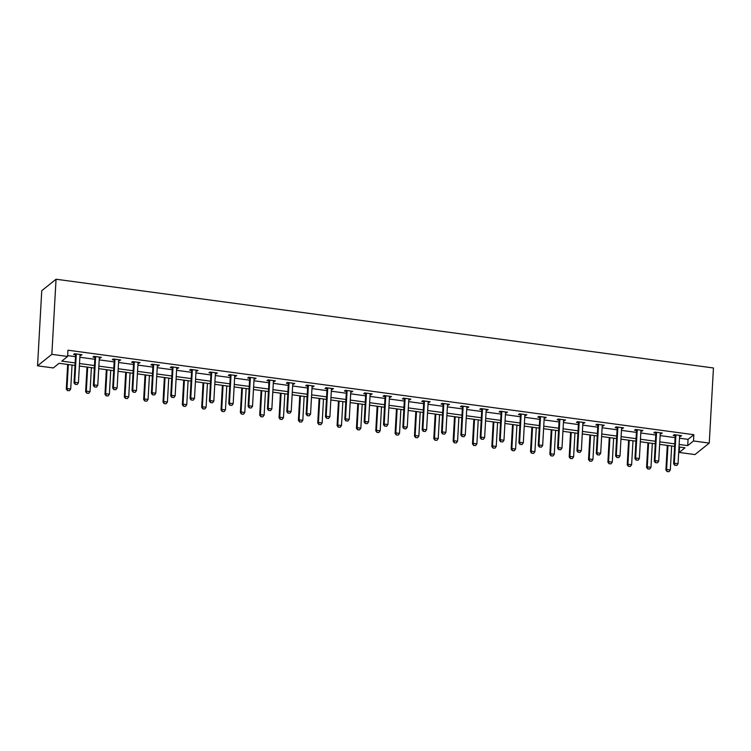 <?xml version="1.0" encoding="UTF-8"?>
<svg xmlns="http://www.w3.org/2000/svg" width="751" height="751" viewBox="0 0 751 751"><rect width="100%" height="100%" fill="white"/><g stroke="black" fill="none" stroke-linecap="round" stroke-linejoin="round"><path stroke-width="1.13" d="M74.997 365.446L59.094 363.296L53.293 367.952L37.55 365.821L41.746 290.712L56.053 279.231L713.45 367.981L709.254 443.099L693.502 440.968L693.849 434.707L67.947 350.21L67.599 356.472L61.798 361.128L75.138 362.921M709.254 443.099L694.947 454.58L679.204 452.449L684.996 447.793L678.998 446.986M679.505 447.052L679.204 452.449M67.646 355.608L75.485 356.669M79.859 357.26L94.823 359.278M99.207 359.87L114.171 361.888M118.545 362.48L133.509 364.498M137.893 365.089L152.857 367.108M157.231 367.699L172.195 369.717M176.579 370.309L191.543 372.336M195.917 372.928L210.881 374.946M215.265 375.538L230.228 377.556M234.603 378.147L249.567 380.166M253.951 380.757L268.914 382.775M273.289 383.367L288.253 385.385M292.637 385.976L307.6 388.004M311.975 388.596L326.938 390.614M331.313 391.205L346.277 393.224M350.661 393.815L365.624 395.833M369.999 396.425L384.963 398.443M389.347 399.034L404.31 401.053M408.685 401.644L423.648 403.672M428.032 404.263L442.996 406.282M447.371 406.873L462.334 408.891M466.718 409.483L481.682 411.501M486.057 412.092L501.02 414.111M505.404 414.702L520.368 416.73M524.742 417.312L539.706 419.34M544.09 419.931L559.054 421.949M563.428 422.541L578.392 424.559M582.767 425.15L597.73 427.169M602.114 427.76L617.078 429.779M621.452 430.37L636.416 432.398M640.8 432.989L655.764 435.007M660.138 435.599L675.102 437.617M679.486 438.209L688.057 439.363L693.849 434.707M679.589 436.322L681.626 435.683L674.191 434.679L673.225 435.458L675.102 435.711M660.251 433.702L662.288 433.074L654.844 432.069L653.877 432.848L655.764 433.102M640.903 431.093L642.94 430.464L635.506 429.459L634.539 430.239L636.426 430.492M621.565 428.483L623.602 427.854L616.158 426.85L615.191 427.629L617.078 427.882M602.218 425.873L604.255 425.244L596.82 424.24L595.853 425.01L597.74 425.273M582.879 423.264L584.916 422.635L577.472 421.63L576.505 422.4L578.392 422.653M563.532 420.654L565.569 420.016L558.134 419.011L557.167 419.79L559.054 420.044M544.193 418.035L546.23 417.406L538.786 416.401L537.829 417.18L539.706 417.434M524.846 415.425L526.883 414.796L519.448 413.792L518.481 414.571L520.368 414.824M505.507 412.815L507.545 412.186L500.11 411.182L499.143 411.961L501.02 412.215M486.16 410.206L488.206 409.577L480.762 408.572L479.795 409.342L481.682 409.595M466.822 407.596L468.859 406.967L461.424 405.962L460.457 406.732L462.334 406.986M447.474 404.986L449.52 404.348L442.076 403.343L441.109 404.122L442.996 404.376M428.136 402.367L430.173 401.738L422.738 400.734L421.771 401.513L423.648 401.766M408.797 399.757L410.835 399.128L403.39 398.124L402.423 398.903L404.31 399.156M389.45 397.148L391.487 396.519L384.052 395.514L383.085 396.293L384.972 396.547M370.112 394.538L372.149 393.909L364.704 392.904L363.737 393.674L365.624 393.928M350.764 391.928L352.801 391.299L345.366 390.295L344.399 391.064L346.286 391.318M331.426 389.318L333.463 388.68L326.018 387.676L325.052 388.455L326.938 388.708M312.078 386.699L314.115 386.07L306.68 385.066L305.713 385.845L307.6 386.098M292.74 384.09L294.777 383.461L287.333 382.456L286.375 383.235L288.253 383.489M273.392 381.48L275.429 380.851L267.994 379.846L267.027 380.626L268.914 380.879M254.054 378.87L256.091 378.241L248.656 377.237L247.689 378.006L249.567 378.26M234.706 376.26L236.753 375.631L229.308 374.627L228.342 375.397L230.228 375.65M215.368 373.651L217.405 373.012L209.97 372.008L209.003 372.787L210.881 373.04M196.02 371.032L198.067 370.403L190.623 369.398L189.656 370.177L191.543 370.431M176.682 368.422L178.719 367.793L171.284 366.788L170.317 367.568L172.195 367.821M157.344 365.812L159.381 365.183L151.937 364.179L150.97 364.958L152.857 365.211M137.996 363.202L140.033 362.573L132.598 361.569L131.632 362.339L133.518 362.592M118.658 360.593L120.695 359.964L113.251 358.959L112.284 359.729L114.171 359.982M99.31 357.983L101.347 357.345L93.913 356.34L92.946 357.119L94.833 357.373M79.972 355.364L82.009 354.735L74.565 353.73L73.598 354.51L75.485 354.763M67.599 356.472L51.847 354.341L56.053 279.231M51.847 354.341L37.55 365.821M674.614 446.394L659.65 444.376M655.276 443.785L640.312 441.766M635.928 441.175L620.964 439.147M616.59 438.556L601.626 436.538M597.242 435.946L582.278 433.928M577.904 433.336L562.94 431.318M558.556 430.727L543.593 428.708M539.218 428.117L524.254 426.099M519.87 425.507L504.907 423.48M500.532 422.888L485.568 420.87M481.184 420.278L466.221 418.26M461.846 417.669L446.883 415.65M442.499 415.059L427.544 413.041M423.16 412.449L408.197 410.431M403.822 409.839L388.858 407.812M384.474 407.22L369.511 405.202M365.136 404.611L350.173 402.592M345.789 402.001L330.825 399.983M326.45 399.391L311.487 397.373M307.103 396.781L292.139 394.763M287.764 394.172L272.801 392.144M268.417 391.553L253.453 389.534M249.079 388.943L234.115 386.925M229.731 386.333L214.767 384.315M210.393 383.723L195.429 381.705M191.045 381.114L176.081 379.095M171.707 378.504L156.743 376.476M152.369 375.885L137.405 373.867M133.021 373.275L118.057 371.257M113.683 370.665L98.719 368.647M94.335 368.056L79.371 366.037M679.139 444.47L687.709 445.625L693.502 440.968M79.512 363.512L94.476 365.54M98.86 366.131L113.823 368.15M118.198 368.741L133.162 370.759M137.546 371.351L152.509 373.369M156.884 373.96L171.848 375.979M176.222 376.57L191.186 378.588M195.57 379.18L210.533 381.208M214.908 381.799L229.872 383.817M234.256 384.409L249.219 386.427M253.594 387.018L268.558 389.037M272.942 389.628L287.905 391.647M292.28 392.238L307.243 394.256M311.627 394.848L326.591 396.875M330.966 397.467L345.929 399.485M350.313 400.076L365.277 402.095M369.652 402.686L384.615 404.705M388.999 405.296L403.963 407.314M408.337 407.906L423.301 409.924M427.685 410.515L442.639 412.543M447.023 413.134L461.987 415.153M466.362 415.744L481.325 417.763M485.709 418.354L500.673 420.372M505.048 420.964L520.011 422.982M524.395 423.573L539.359 425.592M543.733 426.183L558.697 428.211M563.081 428.802L578.045 430.821M582.419 431.412L597.383 433.43M601.767 434.022L616.731 436.04M621.105 436.631L636.069 438.65M640.453 439.241L655.416 441.269M659.791 441.851L674.755 443.879M688.057 439.363L687.709 445.625M680.716 435.561L680.659 436.462M661.368 432.951L661.321 433.853M642.03 430.342L641.974 431.243M622.682 427.732L622.635 428.633M603.344 425.122L603.288 426.014M583.996 422.503L583.949 423.404M564.658 419.893L564.602 420.795M545.31 417.284L545.264 418.185M525.972 414.674L525.925 415.575M506.625 412.064L506.578 412.966M487.286 409.455L487.239 410.346M467.948 406.835L467.892 407.737M448.6 404.226L448.554 405.127M429.262 401.616L429.206 402.517M409.915 399.006L409.868 399.907M390.576 396.397L390.52 397.298M371.229 393.787L371.182 394.679M351.89 391.168L351.834 392.069M332.543 388.558L332.496 389.459M313.205 385.948L313.148 386.849M293.857 383.339L293.81 384.24M274.519 380.729L274.472 381.63M255.171 378.119L255.124 379.011M235.833 375.5L235.786 376.401M216.495 372.89L216.438 373.791M197.147 370.281L197.1 371.182M177.809 367.671L177.752 368.572M158.461 365.061L158.414 365.953M139.123 362.451L139.066 363.343M119.775 359.832L119.728 360.733M100.437 357.223L100.381 358.124M81.089 354.613L81.042 355.514M674.886 465.226L676.745 465.47L674.886 465.226L674.332 463.236L673.638 463.799L675.177 436.256A1.305 1.202 51.2 0 0 675.14 435.862L674.877 434.773M679.824 435.439L679.674 435.824A1.305 1.202 51.2 0 0 679.599 436.2L678.059 463.743L674.332 463.236L675.881 435.693A1.305 1.202 51.2 0 0 675.844 435.308L675.74 434.895M676.745 465.47L678.059 463.743M673.638 463.799L674.773 465.32M667.282 445.409L665.912 470.004L666.606 469.441L670.324 469.948L671.666 446M667.038 471.525L669.019 471.675L667.038 471.525L665.912 470.004M667.949 445.493L666.606 469.441L667.16 471.431M670.324 469.948L669.019 471.675M655.548 462.607L657.407 462.86L655.548 462.607L654.994 460.626L654.299 461.18L655.839 433.637A1.305 1.202 51.2 0 0 655.801 433.252L655.529 432.163M660.476 432.829L660.336 433.214A1.305 1.202 51.2 0 0 660.251 433.58L658.711 461.123L654.994 460.626L656.534 433.083A1.305 1.202 51.2 0 0 656.496 432.698L656.393 432.285M657.407 462.86L658.711 461.123M654.299 461.18L655.426 462.7M636.2 459.997L638.059 460.25L636.2 459.997L635.656 458.016L634.952 458.57L636.491 431.027A1.305 1.202 51.2 0 0 636.463 430.642L636.191 429.553M641.138 430.22L640.988 430.605A1.305 1.202 51.2 0 0 640.913 430.971L639.373 458.514L635.656 458.016L637.195 430.473A1.305 1.202 51.2 0 0 637.158 430.088L637.055 429.666M638.059 460.25L639.373 458.514M634.952 458.57L636.088 460.091M647.944 442.79L646.573 467.385L647.268 466.831L650.986 467.329L652.319 443.381M647.7 468.906L649.671 469.065L647.7 468.906L646.573 467.385M648.601 442.883L647.268 466.831L647.813 468.821M650.986 467.329L649.671 469.065M628.606 440.18L627.226 464.775L627.92 464.221L631.638 464.719L632.98 440.771M628.352 466.296L630.333 466.455L628.352 466.296L627.226 464.775M629.263 440.274L627.92 464.221L628.474 466.202M631.638 464.719L630.333 466.455M616.862 457.387L618.721 457.641L616.862 457.387L616.308 455.406L615.613 455.96L617.153 428.417A1.305 1.202 51.2 0 0 617.115 428.032L616.843 426.943M621.8 427.61L621.65 427.995A1.305 1.202 51.2 0 0 621.565 428.361L620.026 455.904L616.308 455.406L617.848 427.863A1.305 1.202 51.2 0 0 617.81 427.469L617.707 427.056M618.721 457.641L620.026 455.904M615.613 455.96L616.74 457.481M597.514 454.777L599.373 455.031L597.514 454.777L596.97 452.787L596.275 453.351L597.815 425.808A1.305 1.202 51.2 0 0 597.777 425.423L597.505 424.334M602.452 425L602.302 425.376A1.305 1.202 51.2 0 0 602.227 425.751L600.687 453.294L596.97 452.787L598.509 425.244A1.305 1.202 51.2 0 0 598.472 424.859L598.369 424.446M599.373 455.031L600.687 453.294M596.275 453.351L597.402 454.871M578.176 452.168L580.035 452.421L578.176 452.168L577.622 450.178L576.928 450.741L578.467 423.198A1.305 1.202 51.2 0 0 578.43 422.813L578.157 421.715M583.114 422.391L582.964 422.766A1.305 1.202 51.2 0 0 582.879 423.142L581.34 450.684L577.622 450.178L579.162 422.635A1.305 1.202 51.2 0 0 579.124 422.25L579.021 421.837M580.035 452.421L581.34 450.684M576.928 450.741L578.054 452.262M609.258 437.57L607.888 462.165L608.582 461.612L612.3 462.109L613.642 438.162M609.014 463.686L610.985 463.846L609.014 463.686L607.888 462.165M609.915 437.664L608.582 461.612L609.127 463.592M612.3 462.109L610.985 463.846M589.92 434.96L588.54 459.556L589.235 458.992L592.952 459.499L594.294 435.552M589.666 461.076L591.647 461.236L589.666 461.076L588.54 459.556M590.577 435.045L589.235 458.992L589.788 460.983M592.952 459.499L591.647 461.236M570.572 432.351L569.202 456.946L569.896 456.383L573.614 456.89L574.956 432.942M570.328 458.467L572.3 458.626L570.328 458.467L569.202 456.946M571.229 432.435L569.896 456.383L570.441 458.373M573.614 456.89L572.3 458.626M551.234 429.741L549.854 454.336L550.549 453.773L554.276 454.28L555.609 430.332M550.981 455.857L552.961 456.007L550.981 455.857L549.854 454.336M551.891 429.825L550.549 453.773L551.103 455.763M554.276 454.28L552.961 456.007M531.886 427.122L530.516 451.717L531.21 451.163L534.928 451.661L536.27 427.713M531.642 453.238L533.614 453.397L531.642 453.238L530.516 451.717M532.543 427.216L531.21 451.163L531.755 453.153M534.928 451.661L533.614 453.397M512.548 424.512L511.168 449.107L511.863 448.554L515.59 449.051L516.923 425.104M512.304 450.628L514.275 450.788L512.304 450.628L511.168 449.107M513.205 424.606L511.863 448.554L512.417 450.534M515.59 449.051L514.275 450.788M493.2 421.902L491.83 446.498L492.525 445.944L496.242 446.441L497.584 422.494M492.956 448.018L494.937 448.178L492.956 448.018L491.83 446.498M493.867 421.996L492.525 445.944L493.069 447.925M496.242 446.441L494.937 448.178M473.862 419.293L472.482 443.888L473.177 443.325L476.904 443.832L478.237 419.884M473.618 445.409L475.59 445.568L473.618 445.409L472.482 443.888M474.519 419.377L473.177 443.325L473.731 445.315M476.904 443.832L475.59 445.568M454.515 416.683L453.144 441.278L453.839 440.715L457.556 441.222L458.899 417.274M454.271 442.799L456.251 442.959L454.271 442.799L453.144 441.278M455.181 416.767L453.839 440.715L454.383 442.705M457.556 441.222L456.251 442.959M435.176 414.073L433.796 438.668L434.5 438.105L438.218 438.612L439.551 414.655M434.932 440.189L436.904 440.339L434.932 440.189L433.796 438.668M435.833 414.158L434.5 438.105L435.045 440.095M438.218 438.612L436.904 440.339M415.829 411.454L414.458 436.049L415.153 435.496L418.87 435.993L420.213 412.046M415.585 437.57L417.565 437.73L415.585 437.57L414.458 436.049M416.495 411.548L415.153 435.496L415.707 437.476M418.87 435.993L417.565 437.73M396.49 408.844L395.11 433.44L395.815 432.886L399.532 433.383L400.865 409.436M396.246 434.96L398.218 435.12L396.246 434.96L395.11 433.44M397.148 408.938L395.815 432.886L396.359 434.867M399.532 433.383L398.218 435.12M377.152 406.235L375.772 430.83L376.467 430.276L380.184 430.774L381.527 406.826M376.899 432.351L378.88 432.51L376.899 432.351L375.772 430.83M377.809 406.319L376.467 430.276L377.021 432.257M380.184 430.774L378.88 432.51M357.805 403.625L356.434 428.22L357.129 427.657L360.846 428.164L362.189 404.216M357.56 429.741L359.532 429.901L357.56 429.741L356.434 428.22M358.462 403.709L357.129 427.657L357.673 429.647M360.846 428.164L359.532 429.901M338.466 401.015L337.086 425.61L337.781 425.047L341.498 425.554L342.841 401.607M338.213 427.131L340.194 427.291L338.213 427.131L337.086 425.61M339.123 401.1L337.781 425.047L338.335 427.037M341.498 425.554L340.194 427.291M319.119 398.405L317.748 423.001L318.443 422.438L322.16 422.944L323.503 398.988M318.875 424.522L320.846 424.672L318.875 424.522L317.748 423.001M319.776 398.49L318.443 422.438L318.987 424.428M322.16 422.944L320.846 424.672M299.78 395.786L298.4 420.382L299.095 419.828L302.822 420.325L304.155 396.378M299.527 421.902L301.508 422.062L299.527 421.902L298.4 420.382M300.438 395.88L299.095 419.828L299.649 421.809M302.822 420.325L301.508 422.062M280.433 393.177L279.062 417.772L279.757 417.218L283.474 417.716L284.817 393.768M280.189 419.293L282.16 419.452L280.189 419.293L279.062 417.772M281.09 393.271L279.757 417.218L280.301 419.199M283.474 417.716L282.16 419.452M261.095 390.567L259.715 415.162L260.409 414.608L264.136 415.106L265.469 391.158M260.85 416.683L262.822 416.843L260.85 416.683L259.715 415.162M261.752 390.651L260.409 414.608L260.963 416.589M264.136 415.106L262.822 416.843M558.828 449.558L560.687 449.802L558.828 449.558L558.284 447.568L557.589 448.131L559.129 420.588A1.305 1.202 51.2 0 0 559.091 420.194L558.819 419.105M563.766 419.771L563.616 420.156A1.305 1.202 51.2 0 0 563.541 420.532L562.001 448.075L558.284 447.568L559.824 420.025A1.305 1.202 51.2 0 0 559.786 419.64L559.683 419.227M560.687 449.802L562.001 448.075M557.589 448.131L558.716 449.652M539.49 446.939L541.349 447.192L539.49 446.939L538.936 444.958L538.242 445.512L539.781 417.969A1.305 1.202 51.2 0 0 539.744 417.584L539.471 416.495M544.428 417.162L544.278 417.547A1.305 1.202 51.2 0 0 544.203 417.913L542.663 445.456L538.936 444.958L540.476 417.415A1.305 1.202 51.2 0 0 540.438 417.03L540.335 416.617M541.349 447.192L542.663 445.456M538.242 445.512L539.368 447.033M520.143 444.329L522.001 444.583L520.143 444.329L519.598 442.348L518.903 442.902L520.443 415.359A1.305 1.202 51.2 0 0 520.405 414.974L520.133 413.885M525.08 414.552L524.94 414.937A1.305 1.202 51.2 0 0 524.855 415.303L523.316 442.846L519.598 442.348L521.138 414.805A1.305 1.202 51.2 0 0 521.1 414.421L520.997 413.998M522.001 444.583L523.316 442.846M518.903 442.902L520.03 444.423M500.804 441.719L502.663 441.973L500.804 441.719L500.25 439.739L499.556 440.293L501.095 412.75A1.305 1.202 51.2 0 0 501.058 412.365L500.786 411.276M505.742 411.942L505.592 412.327A1.305 1.202 51.2 0 0 505.517 412.693L503.977 440.236L500.25 439.739L501.79 412.196A1.305 1.202 51.2 0 0 501.752 411.801L501.649 411.388M502.663 441.973L503.977 440.236M499.556 440.293L500.682 441.813M481.457 439.11L483.315 439.363L481.457 439.11L480.912 437.12L480.218 437.683L481.757 410.14A1.305 1.202 51.2 0 0 481.72 409.755L481.447 408.666M486.395 409.333L486.254 409.708A1.305 1.202 51.2 0 0 486.169 410.084L484.63 437.626L480.912 437.12L482.452 409.577A1.305 1.202 51.2 0 0 482.414 409.192L482.311 408.779M483.315 439.363L484.63 437.626M480.218 437.683L481.344 439.204M462.118 436.5L463.977 436.753L462.118 436.5L461.565 434.51L460.87 435.073L462.409 407.53A1.305 1.202 51.2 0 0 462.372 407.136L462.109 406.047M467.056 406.723L466.906 407.098A1.305 1.202 51.2 0 0 466.831 407.474L465.291 435.017L461.565 434.51L463.104 406.967A1.305 1.202 51.2 0 0 463.067 406.582L462.973 406.169M463.977 436.753L465.291 435.017M460.87 435.073L462.006 436.594M442.771 433.89L444.639 434.134L442.771 433.89L442.226 431.9L441.532 432.463L443.071 404.92A1.305 1.202 51.2 0 0 443.034 404.526L442.761 403.437M447.709 404.104L447.568 404.489A1.305 1.202 51.2 0 0 447.483 404.864L445.944 432.407L442.226 431.9L443.766 404.357A1.305 1.202 51.2 0 0 443.728 403.972L443.625 403.559M444.639 434.134L445.944 432.407M441.532 432.463L442.658 433.984M423.433 431.271L425.291 431.525L423.433 431.271L422.879 429.29L422.184 429.844L423.724 402.301A1.305 1.202 51.2 0 0 423.686 401.916L423.423 400.827M428.37 401.494L428.22 401.879A1.305 1.202 51.2 0 0 428.145 402.245L426.606 429.788L422.879 429.29L424.428 401.747A1.305 1.202 51.2 0 0 424.39 401.363L424.287 400.95M425.291 431.525L426.606 429.788M422.184 429.844L423.32 431.365M404.094 428.661L405.953 428.915L404.094 428.661L403.54 426.681L402.846 427.235L404.385 399.692A1.305 1.202 51.2 0 0 404.348 399.307L404.076 398.218M409.023 398.884L408.882 399.269A1.305 1.202 51.2 0 0 408.797 399.635L407.258 427.178L403.54 426.681L405.08 399.138A1.305 1.202 51.2 0 0 405.042 398.743L404.939 398.33M405.953 428.915L407.258 427.178M402.846 427.235L403.972 428.755M384.747 426.052L386.605 426.305L384.747 426.052L384.202 424.071L383.498 424.625L385.038 397.082A1.305 1.202 51.2 0 0 385.01 396.697L384.737 395.608M389.685 396.275L389.534 396.65A1.305 1.202 51.2 0 0 389.459 397.026L387.92 424.568L384.202 424.071L385.742 396.528A1.305 1.202 51.2 0 0 385.704 396.134L385.601 395.721M386.605 426.305L387.92 424.568M383.498 424.625L384.634 426.146M365.408 423.442L367.267 423.695L365.408 423.442L364.855 421.452L364.16 422.015L365.699 394.472A1.305 1.202 51.2 0 0 365.662 394.087L365.39 392.998M370.346 393.665L370.196 394.04A1.305 1.202 51.2 0 0 370.112 394.416L368.572 421.959L364.855 421.452L366.394 393.909A1.305 1.202 51.2 0 0 366.357 393.524L366.253 393.111M367.267 423.695L368.572 421.959M364.16 422.015L365.286 423.536M346.061 420.832L347.92 421.076L346.061 420.832L345.516 418.842L344.822 419.405L346.361 391.862A1.305 1.202 51.2 0 0 346.324 391.468L346.051 390.379M350.999 391.055L350.848 391.431A1.305 1.202 51.2 0 0 350.773 391.806L349.234 419.349L345.516 418.842L347.056 391.299A1.305 1.202 51.2 0 0 347.018 390.914L346.915 390.501M347.92 421.076L349.234 419.349M344.822 419.405L345.948 420.926M326.723 418.223L328.581 418.467L326.723 418.223L326.169 416.232L325.474 416.796L327.014 389.253A1.305 1.202 51.2 0 0 326.976 388.858L326.704 387.769M331.66 388.436L331.51 388.821A1.305 1.202 51.2 0 0 331.426 389.196L329.886 416.739L326.169 416.232L327.708 388.689A1.305 1.202 51.2 0 0 327.671 388.305L327.567 387.891M328.581 418.467L329.886 416.739M325.474 416.796L326.601 418.307M307.375 415.603L309.234 415.857L307.375 415.603L306.83 413.623L306.136 414.176L307.675 386.634A1.305 1.202 51.2 0 0 307.638 386.249L307.366 385.16M312.313 385.826L312.163 386.211A1.305 1.202 51.2 0 0 312.087 386.577L310.548 414.12L306.83 413.623L308.37 386.08A1.305 1.202 51.2 0 0 308.332 385.695L308.229 385.272M309.234 415.857L310.548 414.12M306.136 414.176L307.262 415.697M288.037 412.994L289.895 413.247L288.037 412.994L287.483 411.013L286.788 411.567L288.328 384.024A1.305 1.202 51.2 0 0 288.29 383.639L288.018 382.55M292.974 383.217L292.824 383.601A1.305 1.202 51.2 0 0 292.749 383.968L291.2 411.51L287.483 411.013L289.022 383.47A1.305 1.202 51.2 0 0 288.985 383.076L288.882 382.663M289.895 413.247L291.2 411.51M286.788 411.567L287.915 413.088M268.689 410.384L270.548 410.637L268.689 410.384L268.145 408.403L267.45 408.957L268.989 381.414A1.305 1.202 51.2 0 0 268.952 381.029L268.68 379.94M273.627 380.607L273.486 380.982A1.305 1.202 51.2 0 0 273.402 381.358L271.862 408.901L268.145 408.403L269.684 380.86A1.305 1.202 51.2 0 0 269.647 380.466L269.543 380.053M270.548 410.637L271.862 408.901M267.45 408.957L268.576 410.478M249.351 407.774L251.21 408.028L249.351 407.774L248.797 405.784L248.102 406.347L249.642 378.804A1.305 1.202 51.2 0 0 249.604 378.42L249.332 377.331M254.289 377.997L254.138 378.373A1.305 1.202 51.2 0 0 254.063 378.748L252.524 406.291L248.797 405.784L250.336 378.241A1.305 1.202 51.2 0 0 250.299 377.856L250.196 377.443M251.21 408.028L252.524 406.291M248.102 406.347L249.229 407.868M230.003 405.165L231.862 405.409L230.003 405.165L229.459 403.174L228.764 403.738L230.304 376.195A1.305 1.202 51.2 0 0 230.266 375.8L229.994 374.711M234.941 375.387L234.8 375.763A1.305 1.202 51.2 0 0 234.716 376.138L233.176 403.681L229.459 403.174L230.998 375.631A1.305 1.202 51.2 0 0 230.961 375.247L230.857 374.833M231.862 405.409L233.176 403.681M228.764 403.738L229.89 405.258M210.665 402.555L212.524 402.799L210.665 402.555L210.111 400.565L209.416 401.128L210.956 373.585A1.305 1.202 51.2 0 0 210.918 373.191L210.655 372.102M215.603 372.768L215.453 373.153A1.305 1.202 51.2 0 0 215.377 373.529L213.838 401.072L210.111 400.565L211.651 373.022A1.305 1.202 51.2 0 0 211.613 372.637L211.519 372.224M212.524 402.799L213.838 401.072M209.416 401.128L210.552 402.639M191.317 399.936L193.185 400.189L191.317 399.936L190.773 397.955L190.078 398.509L191.618 370.966A1.305 1.202 51.2 0 0 191.58 370.581L191.308 369.492M196.255 370.159L196.114 370.543A1.305 1.202 51.2 0 0 196.03 370.91L194.49 398.452L190.773 397.955L192.312 370.412A1.305 1.202 51.2 0 0 192.275 370.027L192.172 369.605M193.185 400.189L194.49 398.452M190.078 398.509L191.205 400.03M241.747 387.957L240.376 412.552L241.071 411.989L244.788 412.496L246.131 388.549M241.503 414.073L243.484 414.233L241.503 414.073L240.376 412.552M242.413 388.042L241.071 411.989L241.615 413.979M244.788 412.496L243.484 414.233M222.409 385.347L221.029 409.943L221.723 409.379L225.45 409.886L226.783 385.939M222.165 411.464L224.136 411.623L222.165 411.464L221.029 409.943M223.066 385.432L221.723 409.379L222.277 411.37M225.45 409.886L224.136 411.623M203.061 382.728L201.69 407.333L202.385 406.77L206.103 407.277L207.445 383.32M202.817 408.854L204.798 409.004L202.817 408.854L201.69 407.333M203.728 382.822L202.385 406.77L202.93 408.76M206.103 407.277L204.798 409.004M183.723 380.119L182.343 404.714L183.047 404.16L186.764 404.658L188.097 380.71M183.479 406.235L185.45 406.394L183.479 406.235L182.343 404.714M184.38 380.213L183.047 404.16L183.591 406.141M186.764 404.658L185.45 406.394M171.979 397.326L173.838 397.579L171.979 397.326L171.425 395.345L170.73 395.899L172.27 368.356A1.305 1.202 51.2 0 0 172.232 367.971L171.97 366.882M176.917 367.549L176.767 367.934A1.305 1.202 51.2 0 0 176.692 368.3L175.152 395.843L171.425 395.345L172.974 367.802A1.305 1.202 51.2 0 0 172.937 367.408L172.833 366.995M173.838 397.579L175.152 395.843M170.73 395.899L171.866 397.42M164.375 377.509L163.005 402.104L163.699 401.55L167.417 402.048L168.759 378.1M164.131 403.625L166.112 403.785L164.131 403.625L163.005 402.104M165.042 377.603L163.699 401.55L164.253 403.531M167.417 402.048L166.112 403.785M152.631 394.716L154.499 394.97L152.631 394.716L152.087 392.735L151.392 393.289L152.932 365.746A1.305 1.202 51.2 0 0 152.894 365.361L152.622 364.273M157.569 364.939L157.428 365.315A1.305 1.202 51.2 0 0 157.344 365.69L155.804 393.233L152.087 392.735L153.626 365.193A1.305 1.202 51.2 0 0 153.589 364.798L153.486 364.385M154.499 394.97L155.804 393.233M151.392 393.289L152.519 394.81M145.037 374.899L143.657 399.494L144.361 398.941L148.078 399.438L149.411 375.491M144.793 401.015L146.764 401.175L144.793 401.015L143.657 399.494M145.694 374.984L144.361 398.941L144.905 400.921M148.078 399.438L146.764 401.175M133.293 392.106L135.152 392.36L133.293 392.106L132.749 390.116L132.045 390.68L133.584 363.137A1.305 1.202 51.2 0 0 133.556 362.752L133.284 361.663M138.231 362.329L138.081 362.705A1.305 1.202 51.2 0 0 138.006 363.08L136.466 390.623L132.749 390.116L134.288 362.573A1.305 1.202 51.2 0 0 134.251 362.189L134.147 361.775M135.152 392.36L136.466 390.623M132.045 390.68L133.18 392.2M125.699 372.289L124.319 396.885L125.013 396.321L128.731 396.828L130.073 372.881M125.445 398.405L127.426 398.565L125.445 398.405L124.319 396.885M126.356 372.374L125.013 396.321L125.567 398.312M128.731 396.828L127.426 398.565M113.955 389.497L115.814 389.741L113.955 389.497L113.401 387.507L112.706 388.07L114.246 360.527A1.305 1.202 51.2 0 0 114.208 360.133L113.936 359.044M118.893 359.72L118.742 360.095A1.305 1.202 51.2 0 0 118.658 360.471L117.118 388.014L113.401 387.507L114.941 359.964A1.305 1.202 51.2 0 0 114.903 359.579L114.8 359.166M115.814 389.741L117.118 388.014M112.706 388.07L113.833 389.591M106.351 369.68L104.98 394.275L105.675 393.712L109.393 394.219L110.735 370.271M106.107 395.796L108.078 395.955L106.107 395.796L104.98 394.275M107.008 369.764L105.675 393.712L106.22 395.702M109.393 394.219L108.078 395.955M94.607 386.887L96.466 387.131L94.607 386.887L94.063 384.897L93.368 385.46L94.908 357.917A1.305 1.202 51.2 0 0 94.87 357.523L94.598 356.434M99.545 357.1L99.395 357.485A1.305 1.202 51.2 0 0 99.32 357.861L97.78 385.404L94.063 384.897L95.602 357.354A1.305 1.202 51.2 0 0 95.565 356.969L95.461 356.556M96.466 387.131L97.78 385.404M93.368 385.46L94.495 386.972M87.013 367.061L85.633 391.665L86.327 391.102L90.045 391.609L91.387 367.652M86.759 393.186L88.74 393.336L86.759 393.186L85.633 391.665M87.67 367.155L86.327 391.102L86.881 393.092M90.045 391.609L88.74 393.336M75.269 384.268L77.128 384.521L75.269 384.268L74.715 382.287L74.02 382.841L75.56 355.298A1.305 1.202 51.2 0 0 75.522 354.913L75.25 353.824M80.207 354.491L80.057 354.876A1.305 1.202 51.2 0 0 79.972 355.242L78.433 382.785L74.715 382.287L76.255 354.744A1.305 1.202 51.2 0 0 76.217 354.359L76.114 353.937M77.128 384.521L78.433 382.785M74.02 382.841L75.147 384.362M67.665 364.451L66.295 389.046L66.989 388.492L70.707 388.99L72.049 365.042M67.421 390.567L69.392 390.727L67.421 390.567L66.295 389.046M68.322 364.545L66.989 388.492L67.534 390.473M70.707 388.99L69.392 390.727M675.844 435.308L675.14 435.862M675.881 435.693L675.177 436.256M656.496 432.698L655.801 433.252M656.534 433.083L655.839 433.637M637.158 430.088L636.463 430.642M637.195 430.473L636.491 431.027M617.81 427.469L617.115 428.032M617.848 427.863L617.153 428.417M598.472 424.859L597.777 425.423M598.509 425.244L597.815 425.808M579.124 422.25L578.43 422.813M579.162 422.635L578.467 423.198M559.786 419.64L559.091 420.194M559.824 420.025L559.129 420.588M540.438 417.03L539.744 417.584M540.476 417.415L539.781 417.969M521.1 414.421L520.405 414.974M521.138 414.805L520.443 415.359M501.752 411.801L501.058 412.365M501.79 412.196L501.095 412.75M482.414 409.192L481.72 409.755M482.452 409.577L481.757 410.14M463.067 406.582L462.372 407.136M463.104 406.967L462.409 407.53M443.728 403.972L443.034 404.526M443.766 404.357L443.071 404.92M424.39 401.363L423.686 401.916M424.428 401.747L423.724 402.301M405.042 398.743L404.348 399.307M405.08 399.138L404.385 399.692M385.704 396.134L385.01 396.697M385.742 396.528L385.038 397.082M366.357 393.524L365.662 394.087M366.394 393.909L365.699 394.472M347.018 390.914L346.324 391.468M347.056 391.299L346.361 391.862M327.671 388.305L326.976 388.858M327.708 388.689L327.014 389.253M308.332 385.695L307.638 386.249M308.37 386.08L307.675 386.634M288.985 383.076L288.29 383.639M289.022 383.47L288.328 384.024M269.647 380.466L268.952 381.029M269.684 380.86L268.989 381.414M250.299 377.856L249.604 378.42M250.336 378.241L249.642 378.804M230.961 375.247L230.266 375.8M230.998 375.631L230.304 376.195M211.613 372.637L210.918 373.191M211.651 373.022L210.956 373.585M192.275 370.027L191.58 370.581M192.312 370.412L191.618 370.966M172.937 367.408L172.232 367.971M172.974 367.802L172.27 368.356M153.589 364.798L152.894 365.361M153.626 365.193L152.932 365.746M134.251 362.189L133.556 362.752M134.288 362.573L133.584 363.137M114.903 359.579L114.208 360.133M114.941 359.964L114.246 360.527M95.565 356.969L94.87 357.523M95.602 357.354L94.908 357.917M76.217 354.359L75.522 354.913M76.255 354.744L75.56 355.298"/></g></svg>
